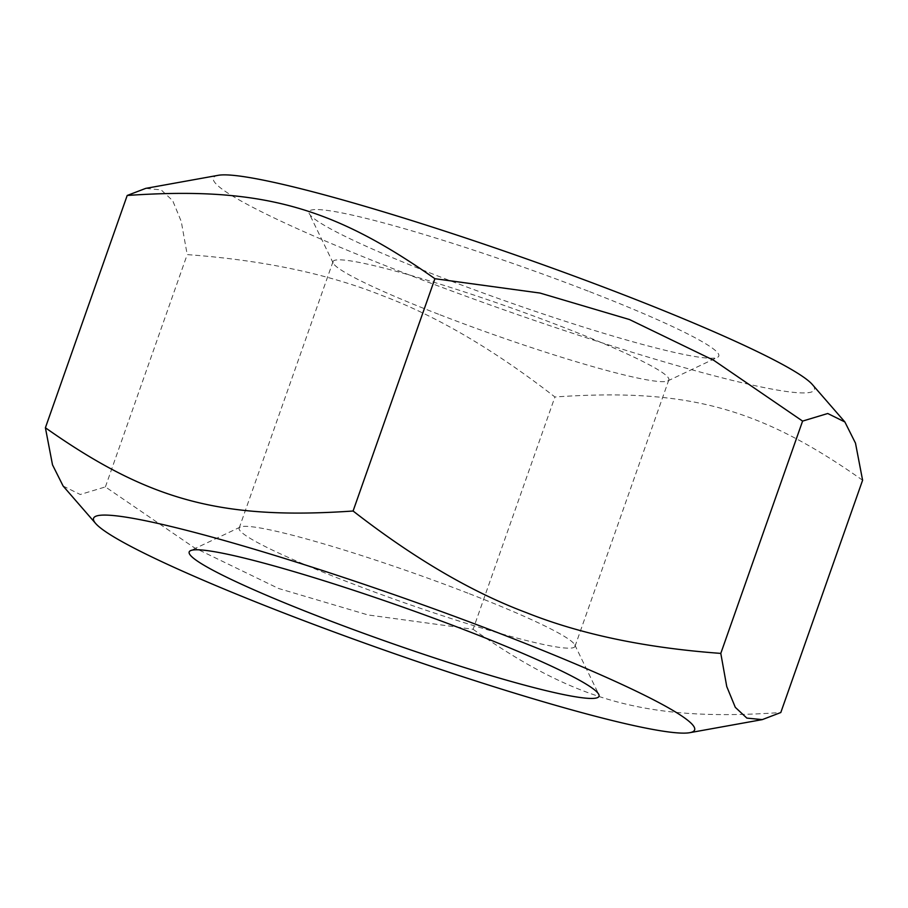 <?xml version="1.0" encoding="UTF-8"?>
<svg xmlns="http://www.w3.org/2000/svg" width="908" height="908" viewBox="0 0 908 908"><rect width="100%" height="100%" fill="white"/><g stroke="black" fill="none" stroke-linecap="round" stroke-linejoin="round"><path stroke-width="0.68" stroke-dasharray="4.54 3.41" d="M63.117 486.03L80.267 494.497L105.407 486.904L194.198 547.649L278.552 588.475L367.967 614.943L473.102 629.289L554.913 396.989C494.213 349.796 436.498 315.939 381.757 295.406C327.436 273.705 262.582 260.108 187.207 254.603L181.248 221.45L172.702 200.668L161.147 189.897L145.7 188.387M862.6 480.241C759.36 407.465 686.981 387.886 554.913 396.989M473.102 629.289C576.342 702.054 648.721 721.644 780.801 712.53M105.407 486.904L187.207 254.603M467.961 593.185A178.025 15.527 -160.6 0 0 240.245 527.071A178.025 15.527 -160.6 0 0 239.156 528.127A178.025 15.527 -160.6 0 0 346.175 581.336A178.025 15.527 -160.6 0 0 574.991 646.394A178.025 15.527 -160.6 0 0 574.798 644.884A178.025 15.527 -160.6 0 0 467.961 593.185M440.039 314.815A178.025 15.527 -160.6 0 0 667.755 380.929A178.025 15.527 -160.6 0 0 668.844 379.873A178.025 15.527 -160.6 0 0 561.825 326.664A178.025 15.527 -160.6 0 0 333.009 261.606A178.025 15.527 -160.6 0 0 333.202 263.116A178.025 15.527 -160.6 0 0 440.039 314.815M588.214 291.127A217.239 18.943 -160.6 0 0 309.231 213.584A217.239 18.943 -160.6 0 0 439.597 276.668A217.239 18.943 -160.6 0 0 717.468 357.343A217.239 18.943 -160.6 0 0 588.214 291.127M218.249 175.312A318.617 27.785 -160.6 0 0 404.923 273.285A318.617 27.785 -160.6 0 0 812.354 384.527M240.245 527.071L190.532 550.657M574.991 646.394L668.844 379.873M333.202 263.116L309.231 213.584M574.798 644.884L598.769 694.416M239.156 528.127L333.009 261.606M667.755 380.929L717.468 357.343"/><path stroke-width="1.36" d="M503.077 634.715A318.617 27.785 -160.6 0 0 95.646 523.473A318.617 27.785 -160.6 0 0 285.112 613.49A318.617 27.785 -160.6 0 0 689.751 732.688A318.617 27.785 -160.6 0 0 503.077 634.715M720.793 653.397L802.593 421.096L827.733 413.503L844.883 421.97L855.495 443.161L862.6 480.241L780.801 712.53L762.3 719.613L746.853 718.103L735.298 707.332L726.752 686.55L720.793 653.397C645.418 647.892 580.564 634.295 526.243 612.594C471.502 592.061 413.787 558.204 353.087 511.011C221.019 520.114 148.64 500.535 45.4 427.759L52.505 464.839L63.117 486.03L95.646 523.473M45.4 427.759L127.199 195.47C259.279 186.356 331.658 205.946 434.898 278.711L540.033 293.057L629.448 319.525L713.802 360.351L802.593 421.096M844.883 421.97L812.354 384.527A318.617 27.785 -160.6 0 0 622.888 294.51A318.617 27.785 -160.6 0 0 218.249 175.312L145.7 188.387L127.199 195.47M353.087 511.011L434.898 278.711M468.403 631.332A217.239 18.943 -160.6 0 0 190.532 550.657A217.239 18.943 -160.6 0 0 319.786 616.873A217.239 18.943 -160.6 0 0 598.769 694.416A217.239 18.943 -160.6 0 0 468.403 631.332M689.751 732.688L762.3 719.613"/></g></svg>

